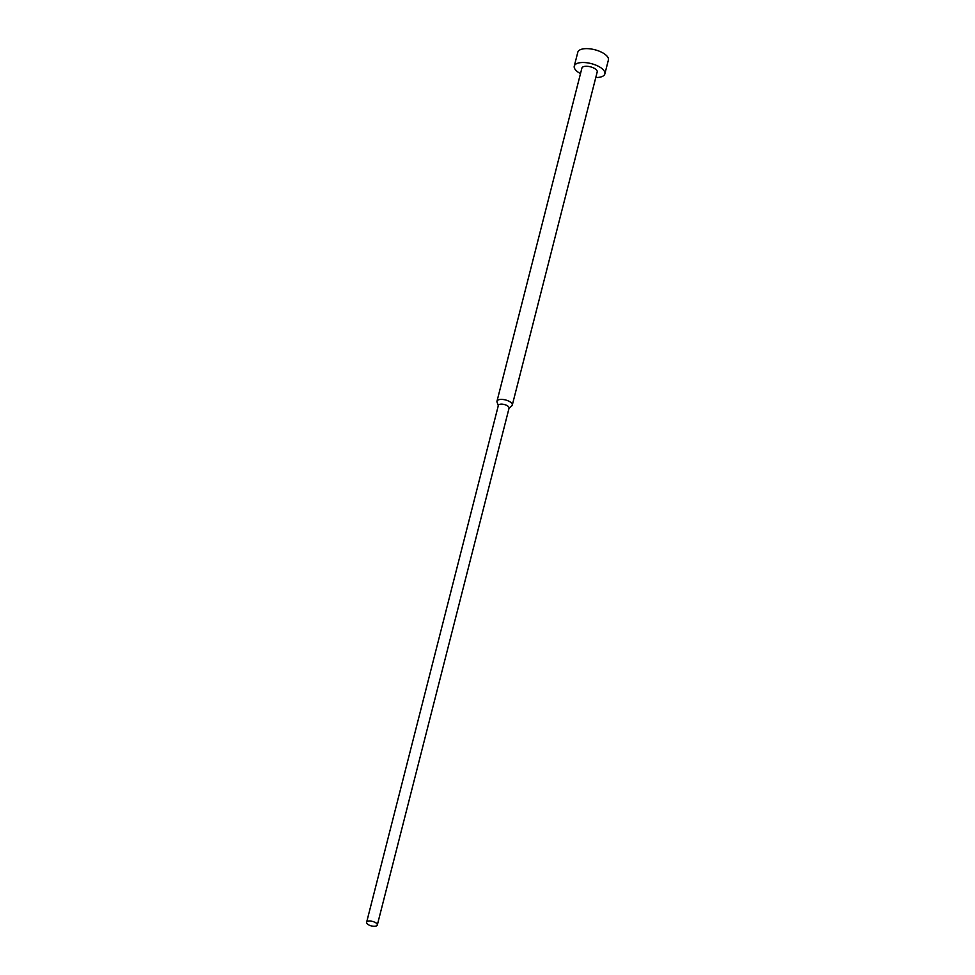 <?xml version="1.0" encoding="UTF-8"?>
<svg xmlns="http://www.w3.org/2000/svg" width="975" height="975" viewBox="0 0 975 975"><rect width="100%" height="100%" fill="white"/><g stroke="black" fill="none" stroke-linecap="round" stroke-linejoin="round"><path stroke-width="1.46" d="M580.503 73.612A15.783 6.618 14.3 0 1 574.263 66.117A15.783 6.618 14.3 0 1 580.588 62.632A15.783 6.618 14.3 0 1 597.297 65.752A15.783 6.618 14.3 0 1 604.853 73.905A15.783 6.618 14.3 0 1 598.528 77.391A15.783 6.618 14.3 0 1 595.786 77.513M574.263 66.117L577.809 52.236A15.783 6.618 14.3 0 1 584.122 48.75A15.783 6.618 14.3 0 1 600.832 51.87A15.783 6.618 14.3 0 1 608.388 60.023L604.853 73.905M498.298 405.697L497.055 402.127A7.885 3.315 14.3 0 1 496.994 401.2A7.885 3.315 14.3 0 1 500.163 399.457A7.885 3.315 14.3 0 1 508.511 401.018A7.885 3.315 14.3 0 1 512.289 405.088A7.885 3.315 14.3 0 1 511.79 405.88L508.999 408.415M496.994 401.2L581.917 68.055A7.885 3.315 14.3 0 1 585.073 66.324A7.885 3.315 14.3 0 1 593.422 67.872A7.885 3.315 14.3 0 1 597.2 71.955L512.289 405.088M366.612 922.301L498.371 405.381A5.521 2.316 14.3 0 1 500.589 404.174A5.521 2.316 14.3 0 1 506.427 405.259A5.521 2.316 14.3 0 1 509.072 408.111L377.313 925.031A5.521 2.316 14.3 0 1 375.107 926.25A5.521 2.316 14.3 0 1 369.257 925.165A5.521 2.316 14.3 0 1 366.612 922.301A5.521 2.316 14.3 0 1 368.818 921.082A5.521 2.316 14.3 0 1 374.668 922.179A5.521 2.316 14.3 0 1 377.313 925.031"/></g></svg>
